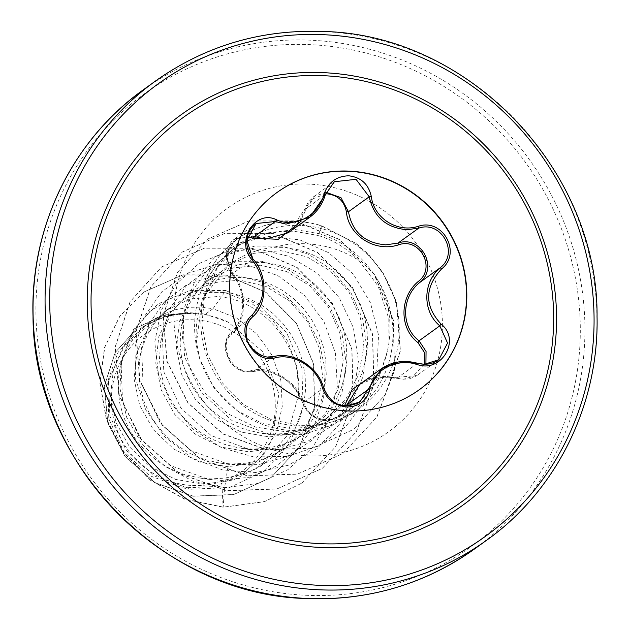 <?xml version="1.0" encoding="UTF-8"?>
<svg xmlns="http://www.w3.org/2000/svg" width="630" height="630" viewBox="0 0 630 630"><rect width="100%" height="100%" fill="white"/><g stroke="black" fill="none" stroke-linecap="round" stroke-linejoin="round"><path stroke-width="0.47" stroke-dasharray="3.15 2.36" d="M419.241 389.757A121.598 116.912 -125.8 0 1 419.115 389.852A121.598 116.912 -125.8 0 1 346.973 411.091A121.598 116.912 -125.8 0 1 235.4 324.363A121.598 116.912 -125.8 0 1 276.924 192.552A121.598 116.912 -125.8 0 1 277.058 192.465M438.598 359.887L417.769 374.889L403.649 379.213L396.774 378.26L377.48 377.189L359.73 384.379C371.755 376.653 384.119 374.637 396.821 378.323L397.404 377.212L413.54 375.882L424.195 364.274M346.776 404.988L339.271 416.847L325.805 420.69C314.268 419.297 306.613 413.367 302.833 402.924C297.242 382.843 271.695 366.589 253.299 371.519L247.228 371.881C228.729 371.464 217.862 342.689 231.651 332.018A1.929 1.079 -132.7 0 0 231.619 332.041A1.929 1.079 -132.7 0 0 231.911 333.932C217.051 345.413 233.848 375.992 251.882 370.377C271.42 365.282 298.163 382.284 304.132 403.491C307.661 413.012 314.748 418.43 325.387 419.73C335.979 419.438 342.413 414.658 344.673 405.397M247.456 236.652L236.407 239.361L228.745 248.708L227.375 261.332L232.446 272.656C247.456 289.832 247.141 321.19 231.911 333.932M325.576 193.875L313.236 198.702L305.818 209.884L299.919 222.351M192.638 485.517A84.034 80.797 54.2 0 0 275.271 406.484A84.034 80.797 54.2 0 0 194.079 319.812A84.034 80.797 54.2 0 0 111.447 398.845A84.034 80.797 54.2 0 0 192.638 485.517M202.616 287.304L202.702 287.248A100.784 96.902 -125.8 0 1 237.416 239.093A100.784 96.902 -125.8 0 1 297.21 221.492A100.784 96.902 -125.8 0 1 321.544 225.729L318.339 235.51C333.892 240.337 347.413 248.637 358.903 260.403C337.176 246.842 313.197 241.526 286.973 244.464L270.987 247.803A90.846 87.349 -125.8 0 0 231.588 263.135A90.846 87.349 -125.8 0 0 196.552 342.153L199.718 358.864L214.011 387.97L237.534 410.902L261.269 422.872L287.288 427.983C306.739 428.967 324.812 424.557 341.499 414.76C388.419 388.686 404.759 321.576 375.11 275.94A101.745 97.831 -125.8 0 1 353.257 412.839A101.745 97.831 -125.8 0 1 292.895 430.613A101.745 97.831 -125.8 0 1 240.085 412.658A101.745 97.831 -125.8 0 1 198.663 355.178A101.745 97.831 -125.8 0 1 202.616 287.304L202.222 288.359A100.784 96.902 -125.8 0 1 237.242 239.219A100.784 96.902 -125.8 0 1 297.037 221.61A100.784 96.902 -125.8 0 1 321.371 225.855L355.627 243.338L367.983 254.126L382.591 272.278L396.475 302.424L400.255 351.036L385.056 394.971L353.54 429.44L385.229 394.852L400.428 350.91L396.648 302.305L382.764 272.152L368.148 254L355.8 243.211L321.544 225.729L319.835 233.817C343.161 241.251 361.581 255.292 375.11 275.94M202.702 287.248L216.027 265.175L234.659 247.488L263.348 233.415L295.25 229.548L319.835 233.817M202.222 288.359C220.532 250.102 251.118 231.06 293.989 231.218L318.339 235.51M205.341 314.244L228.218 322.135L262.584 351.619L278.838 393.75L272.64 437.819L261.324 456.821L244.196 472.854L263.86 454.12L276.491 431.621L282.303 406.248L280.791 380.095L272.089 355.344L256.945 334.065L236.659 318.063L212.995 308.724L205.341 314.244A90.846 87.349 54.2 0 0 194.245 313.023A90.846 87.349 54.2 0 0 193.709 313L166.714 315.677L142.632 327.246L124.575 345.665L113.479 369.251L110.478 395.758L115.991 422.549L129.591 446.961L150.035 466.547L175.573 479.414L203.742 484.187L233.281 479.966L259.938 466.649L287.438 435.259L298.62 394.75C302.345 345.429 262.324 299.045 217.09 296.557L189.984 299.022L165.785 310.558L147.877 328.844L136.907 352.367L134.056 378.772L139.695 405.429L153.397 429.707L173.998 449.222L199.584 461.979L228.013 466.696L257.497 462.522L284.051 449.277L304.211 429.384L317.441 404.216L322.56 376.189L319.174 347.87L307.7 321.93L289.359 300.809L265.954 286.414L239.904 280.114L212.586 282.736L188.157 294.446L170.061 312.858L158.855 336.538L155.775 363.077L161.201 389.923L174.73 414.406L195.119 434.062L220.555 446.977L248.669 451.812L278.153 447.631L304.7 434.385L324.899 414.445L338.113 389.308L343.216 361.266L339.822 332.947L328.356 307.046L310.007 285.918L286.611 271.538L260.56 265.23L233.226 267.852L208.806 279.555L190.701 297.966L179.495 321.694L176.439 348.272L181.889 375.102L195.434 399.562L215.814 419.186L241.235 432.093L269.325 436.921L298.793 432.755L325.363 419.509L345.516 399.617L358.746 374.496L363.872 346.476L360.51 318.189L349.091 292.304L330.6 271.168L307.046 256.867L280.791 250.653L253.284 253.394L228.721 265.206L202.261 298.628L196.552 342.153M228.013 466.696L224.611 487.675L223.146 507.268L221.697 480.469L208.388 479.32L169.856 465.326L139.639 437.755L122.504 401.294L121.07 362.077L133.796 328.962L158.059 303.88L190.299 290.422L225.839 290.564L212.995 308.724L202.317 307.204L188.969 307.29L175.943 309.566L163.579 313.976L152.184 320.394L142.049 328.655L133.45 338.554L126.606 349.823L121.684 362.187L118.842 375.33L118.149 388.923L119.629 402.609L123.267 416.06L128.993 428.92L136.663 440.866L146.113 451.608L157.114 460.853L169.415 468.381L182.724 473.981L198.686 477.839L211.082 478.902L225.461 478.068L239.518 475.044L252.921 469.893L265.348 462.727L276.507 453.726L286.146 443.087L294.021 431.07L299.974 417.958L303.849 404.074L305.582 389.742L305.133 375.307L302.518 361.116L297.832 347.508L291.194 334.814L282.775 323.332L272.806 313.338L261.544 305.07L249.267 298.722L236.297 294.438L222.973 292.32L209.625 292.407L196.599 294.683L184.236 299.092L172.84 305.511L162.705 313.772L154.106 323.662L147.262 334.94L142.341 347.303L139.498 360.447L138.805 374.039L140.285 387.726L143.923 401.168L149.649 414.036L157.319 425.982L166.769 436.716L177.77 445.969L190.071 453.49L203.38 459.097L217.382 462.633L231.738 464.011L246.117 463.184L260.174 460.16L273.577 455.01L286.004 447.843L297.163 438.834L306.802 428.195L314.677 416.178L320.631 403.074L324.505 389.183L326.238 374.85L325.789 360.415L323.174 346.224L318.489 332.624L311.85 319.93L303.432 308.448L293.462 298.455L282.201 290.186L269.923 283.839L256.953 279.555L243.629 277.428L230.281 277.515L217.255 279.799L204.892 284.201L193.497 290.619L183.362 298.888L174.762 308.779L167.919 320.056L162.997 332.419L160.642 342.342L159.461 359.147L160.941 372.842L164.58 386.284L170.305 399.144L177.975 411.099L187.425 421.832L198.426 431.077L210.727 438.606L224.036 444.213L238.038 447.749L252.394 449.127L266.774 448.292L280.83 445.276L294.234 440.118L308.432 431.708L317.819 423.951L327.458 413.312L335.333 401.294L341.287 388.182L345.161 374.299L346.894 359.966L346.445 345.531L343.83 331.341L339.145 317.733L332.506 305.038L324.088 293.556L314.118 283.571L302.857 275.302L290.58 268.947L277.609 264.663L264.285 262.545L250.937 262.631L237.912 264.907L225.548 269.317L214.153 275.735L204.018 283.996L195.418 293.895L188.575 305.164L183.653 317.528L180.81 330.671L180.117 344.264L181.597 357.95L185.236 371.401L190.961 384.261L198.631 396.207L208.081 406.948L219.082 416.194L231.383 423.714L244.692 429.321L260.655 433.18L273.05 434.235L287.43 433.409L301.486 430.384L314.89 425.234L329.088 416.824L338.475 409.067L348.114 398.428L355.989 386.411L361.943 373.299L365.817 359.407L367.55 345.075L367.101 330.64L364.486 316.457L359.801 302.849L353.162 290.154L344.744 278.673L334.774 268.679L323.513 260.411L311.236 254.063L298.266 249.779L284.941 247.661L270.987 247.803M225.839 290.564L259.836 305.448L286.532 332.451L301.809 367.81L303.172 406.437L290.123 442.693L264.411 471.13L229.73 487.462L191.197 489.211L154.807 476.107L126.221 450.379L109.88 416.217L108.399 379.425L117.944 352.579L135.899 331.026L160.185 317.221L188.102 312.819C175.313 313.378 163.28 316.575 151.995 322.418L122.811 347.469L107.73 383.3L108.785 418.603L123.519 451.198L149.57 475.634L182.668 487.911L215.098 486.525L244.196 472.854M341.499 414.76L314.882 427.447L285.351 431.708L255.512 427.069L228.029 413.863L205.396 393.23L189.709 367.022L182.448 337.648L184.338 307.826L195.253 280.389L214.263 257.977L239.628 242.826L269.026 236.518L299.707 239.849L328.758 252.74L353.359 274.215L370.448 302.77L378.551 335.27L376.937 368.723L365.668 400.129L345.689 426.675L318.725 445.993L287.162 456.38L253.803 456.963L221.602 447.733L193.426 429.621L171.762 404.334L158.5 374.267L154.76 342.24L160.807 311.252L175.983 284.193L198.804 263.623L227.099 251.488L258.182 248.968L289.115 256.347L316.961 273.034L339.098 297.549L353.391 327.726L358.454 360.856L353.714 393.978L339.531 424.124L317.095 448.599L288.382 465.216L255.93 472.539L222.618 469.948L191.402 457.75L165.052 437.126L145.892 410.035L135.584 379.024L134.985 346.996L144.049 316.961L161.855 291.721L186.693 273.656L216.184 264.498L247.543 265.143L277.798 275.593L304.093 294.974L323.93 321.56L335.396 352.981L337.349 386.442L329.522 418.926L312.543 447.536L287.863 469.712L257.662 483.494L224.611 487.675L192.969 481.17L164.69 466.184L142.041 444.252L126.748 417.469L119.889 388.285L121.763 359.32L131.946 333.113L149.286 311.889L172.053 297.431L198.08 290.863L224.981 292.627L250.354 302.439L271.971 319.315L287.997 341.696L297.108 367.589L298.62 394.75M143.782 292.021L119.739 316.26L104.572 347.445L99.823 382.82L106.265 419.044L123.59 452.623L150.476 480.265L184.669 499.157L223.146 507.268L264.442 501.685L301.794 483.123L264.616 501.559L223.319 507.142L184.834 499.031L150.649 480.139L123.763 452.498L106.431 418.918L99.997 382.693L104.745 347.327L119.913 316.142L143.782 292.021L182.944 274.837L225.855 274.979L265.766 292.107L296.549 323.324L313.645 363.691L314.646 407.012L299.667 446.827L271.231 477.383L233.817 494.487L193.111 496.117L155.145 482.627L125.354 456.632L107.761 422.572L104.438 385.962L115.251 352.524L137.915 327.316L164.351 314.937L193.709 313M143.609 292.147L182.771 274.956L225.682 275.097L265.592 292.233L296.384 323.45L313.472 363.817L314.472 407.137L299.494 446.953L271.058 477.508L233.643 494.613L192.938 496.243L154.972 482.745L125.181 456.758L107.588 422.698L104.265 386.088L115.077 352.642L137.742 327.442L161.225 315.882L187.141 312.606L193.457 312.945M188.102 312.819L187.141 312.606M358.903 260.403L378.15 286.162L388.182 316.811L388.072 349.083L378.181 379.725L359.439 405.752L333.601 424.651L303.132 434.621L270.955 434.739L232.147 420.698L201.757 393.112L184.519 356.659L183.031 317.449L191.662 291.588L207.514 269.892L229.21 254.26L254.788 246.086L282.051 246.094L308.621 254.331L332.207 270.183L350.776 292.383L362.715 319.127L366.857 348.256L362.762 377.346L350.713 404.019L331.648 426.085L307.086 441.764L278.995 449.796L249.669 449.536L211.121 435.566L180.912 408.106L163.776 371.763L162.312 332.703L170.958 306.802L186.827 285.106L208.514 269.467L234.132 261.261L261.458 261.245L288.091 269.482L311.708 285.335L330.262 307.527L342.106 334.246L346.185 363.321L342.058 392.364L329.986 419.005L310.897 441.047L286.335 456.687L258.284 464.68L229.013 464.412L190.433 450.434L160.225 422.943L143.112 386.631L141.655 347.587L149.964 322.355L165.139 301.038L185.897 285.374L210.491 276.664L236.919 275.625L263.088 282.413L286.737 296.533L305.959 316.929L319.15 342.019L325.206 369.849L323.584 398.31L314.315 425.203L298.053 448.434L276.027 466.208L249.921 477.146L221.697 480.469M301.794 483.123L335.774 446.568L353.32 399.53L351.965 349.051L332.097 302.668L296.95 267.293L252.071 248.181L204.49 248.102L161.642 266.915L130.26 301.62L115.314 346.791L119.267 395.404L141.711 439.921L179.44 473.421L226.902 490.668L277.058 488.888L322.481 468.216L356.446 431.652L373.984 384.631L372.613 334.16L352.753 287.776L317.614 252.409L272.743 233.297L225.17 233.21L182.33 252.008L150.94 286.705L135.97 331.86L139.907 380.473L162.343 424.998L200.056 458.514L247.503 475.776L297.659 474.02L343.09 453.364L376.882 417.123L394.506 370.519L393.514 320.394L374.252 274.144L339.302 239.353L295.179 220.862L248.929 220.925L207.664 239.077L177.502 272.412L163.28 315.425L167.06 361.297L188.134 402.916L223.201 433.928L266.892 449.71L312.645 448.024L353.714 429.313M301.62 483.249L335.601 446.686L353.147 399.656L351.792 349.177L331.931 302.786L296.785 267.419L251.898 248.307L204.317 248.22L161.469 267.041L130.087 301.746L115.14 346.909L119.094 395.53L141.545 440.047L179.266 473.547L226.729 490.794L276.885 489.014L322.308 468.342L356.273 431.778L373.81 384.757L372.44 334.278L352.579 287.902L317.441 252.535L272.577 233.423L224.997 233.328L182.157 252.134L150.767 286.823L135.796 331.986L139.734 380.599L162.17 425.124L199.883 458.632L247.33 475.902L297.494 474.138L342.917 453.482L376.709 417.249L394.333 370.637L393.341 320.52L374.078 274.27L339.129 239.479L295.005 220.988L248.755 221.051L207.498 239.195L177.329 272.538L163.115 315.543L166.887 361.423L187.96 403.043L223.028 434.054L266.718 449.836L312.472 448.151L353.54 429.44M228.218 322.135A90.358 86.885 54.2 0 0 151.995 322.418M367.589 378.709L397.404 377.212M232.446 272.656A1.929 0.661 140.5 0 0 231.966 273.822C224.351 266.64 223.54 245.732 235.092 238.668L226.241 255.449L232.155 273.916L252.898 258.969C267.844 275.121 267.608 304.219 252.394 317.071L231.651 332.018C246.109 320.127 246.417 290.17 232.155 273.916A1.929 0.661 140.5 0 1 231.966 273.822C241.684 286.949 242.487 295.801 242.755 304.597C242.314 313.378 241.613 321.371 231.619 332.041C224.611 339.255 224.918 347.776 225.587 350.54L229.832 361.313C234.888 369.148 242.668 372.558 253.181 371.558C263.883 369.723 270.774 372.283 271.561 372.543L283.004 377.858L288.257 381.741L295.541 389.34L302.833 403.153A1.929 0.787 162.5 0 1 302.833 402.924L323.584 387.97C318.284 367.077 293.438 351.343 274.042 356.572L253.299 371.519A1.929 1.055 77.8 0 1 253.181 371.558A1.929 1.055 77.8 0 1 251.882 370.377M359.872 402.003L339.255 416.855L335.184 419.108L326.954 420.745L318.945 419.407L311.07 415.06L305.148 408.272L302.833 403.153A1.929 0.787 162.5 0 0 304.132 403.491M417.517 363.313L396.821 378.323C405.145 380.103 412.13 378.953 417.761 374.889M305.818 209.884L304.503 209.672L313.764 196.591L326.143 192.323M288.414 232.635L304.526 209.719L325.269 194.764M235.1 238.66L254.473 236.47M252.394 317.071C238.416 328.01 249.204 356.604 267.907 356.974M323.584 387.97C327.293 398.538 334.892 404.507 346.374 405.87M155.515 81.002A283.083 272.184 -125.8 0 1 323.458 31.547A283.083 272.184 -125.8 0 1 583.215 233.454A283.083 272.184 -125.8 0 1 486.533 540.312M305.715 595.263A279.224 268.474 54.2 0 0 580.301 332.656A279.224 268.474 54.2 0 0 310.519 44.659A279.224 268.474 54.2 0 0 35.934 307.267A279.224 268.474 54.2 0 0 305.715 595.263M474.484 548.998A283.083 272.184 54.2 0 0 571.166 242.141A283.083 272.184 54.2 0 0 311.409 40.233A283.083 272.184 54.2 0 0 143.467 89.688M300.959 225.438A101.745 97.831 54.2 0 0 240.597 243.211A101.745 97.831 54.2 0 0 205.845 353.501A101.745 97.831 54.2 0 0 299.203 426.069A101.745 97.831 54.2 0 0 359.572 408.295A101.745 97.831 54.2 0 0 394.317 298.006A101.745 97.831 54.2 0 0 300.959 225.438M309.298 184.125A137.773 132.465 54.2 0 0 173.817 313.701A137.773 132.465 54.2 0 0 306.928 455.805A137.773 132.465 54.2 0 0 442.417 326.222A137.773 132.465 54.2 0 0 309.298 184.125M353.257 412.839L359.572 408.295C342.208 420.627 322.544 426.4 300.573 425.604L271.617 419.832L243.716 404.625L222.295 382.764L207.522 354.548L201.891 324.867L204.293 298.486L217.578 267.246L240.597 243.211L234.659 247.488M237.534 410.902L240.085 412.658M199.726 358.864L198.663 355.178M325.363 419.509L329.088 416.824M259.938 466.657L267.12 461.483M284.051 449.284L287.776 446.599M304.707 434.393L308.432 431.708M142.632 327.246L150.562 321.528M165.785 310.558L171.218 306.645M188.149 294.438L191.874 291.753M208.806 279.555L212.53 276.869M191.197 489.211L182.668 487.911M108.391 379.425L107.722 383.3M228.721 265.206L231.588 263.135M270.955 434.747L260.655 433.18M183.031 317.449L181.298 327.45M249.669 449.536L239.998 448.072M162.312 332.703L160.642 342.342M229.013 464.428L219.342 462.955M141.655 347.587L139.986 357.226M208.388 479.32L198.686 477.839M121.07 362.077L119.33 372.109M288.264 232.738C296.037 227.044 301.447 219.358 304.503 209.672L308.023 202.443L313.756 196.599M313.764 196.591L334.38 181.731M235.305 238.502L255.89 223.666"/><path stroke-width="0.94" d="M277.058 192.465A121.598 116.912 -125.8 0 1 349.067 171.313A121.598 116.912 -125.8 0 1 460.617 257.961A121.598 116.912 -125.8 0 1 419.241 389.757M347.232 410.902A121.598 116.912 -125.8 0 1 235.659 324.174A121.598 116.912 -125.8 0 1 277.184 192.37A121.598 116.912 -125.8 0 1 349.327 171.124A121.598 116.912 -125.8 0 1 460.9 257.851A121.598 116.912 -125.8 0 1 419.375 389.663A121.598 116.912 -125.8 0 1 347.232 410.902M417.028 364.455C396.341 357.643 372.503 370.409 369.645 389.781C366.723 400.948 359.092 406.681 346.752 406.98C334.388 405.499 326.23 399.026 322.284 387.552C317.3 367.762 293.643 352.776 275.334 357.793C253.417 364.691 233.982 329.183 251.992 315.213C266.474 298.47 266.632 280.122 252.472 260.151C234.73 242.511 254.819 208.876 276.538 219.783C294.745 228.422 318.638 215.633 323.97 194.426C328.12 182.369 336.389 176.164 348.768 175.802C361.092 177.29 368.613 184.228 371.33 196.607C373.842 218.177 397.451 233.124 418.233 226.335C442.733 217.618 462.121 253.158 441.535 268.947C424.526 287.5 424.36 305.873 441.055 324.056C461.38 339.83 441.323 373.495 417.028 364.455L417.501 363.258L424.329 364.313L438.827 359.714L447.552 343.059L439.803 325.836C422.313 311.488 422.557 282.334 440.307 267.687C459.404 253.008 441.425 220.059 418.698 228.162L406.846 229.69C386.3 227.879 373.748 216.917 369.204 196.788L356.021 179.314L334.38 181.731L309.661 217.326L286.02 224.115L275.216 221.524L256.103 223.516L246.85 240.384L252.898 258.969A1.929 0.512 -41 0 1 253.047 259.024C248.039 252.142 246.031 245.472 247.031 239.03C247.432 236.282 248.023 230.194 256.103 223.516L256.103 223.516M299.919 222.351L278.295 239.305L253.039 238.101A1.929 0.874 113.9 0 1 254.473 236.47L264.994 239.266L288.272 232.746L309.661 217.326M424.195 364.274L424.47 352.517L417.958 342.633C399.066 328.222 399.404 296.801 418.493 281.303C436.377 267.671 419.612 237.077 398.554 244.834C375.197 252.669 348.516 235.691 346.366 211.759L348.461 211.743C352.28 232.1 364.738 243.133 385.828 244.834L397.955 243.109C420.769 234.73 438.937 267.876 419.564 282.634C401.239 297.281 400.924 327.301 419.06 340.791L426.061 351.414L425.919 364.038M346.374 405.87L359.88 401.995L381.418 368.747L398.57 361.951L417.517 363.313M267.907 356.974L274.042 356.572A1.929 0.913 -102.8 0 1 274.137 356.541C261.56 360.927 245.92 344.287 246.826 338.349C244.897 329.663 246.755 322.56 252.417 317.048A1.929 0.945 47.5 0 1 252.394 317.071M253.039 238.101L247.456 236.652M346.366 211.759C344.271 201.175 337.94 195.213 327.356 193.875L325.576 193.875M324.395 75.742A237.289 228.155 -125.8 0 1 553.668 320.481A237.289 228.155 -125.8 0 1 320.316 543.659A237.289 228.155 -125.8 0 1 91.051 298.911A237.289 228.155 -125.8 0 1 324.395 75.742M359.73 384.379L346.776 404.988A1.929 0.969 10.2 0 1 344.673 405.397L352.186 389.529L367.589 378.709M417.958 342.633A1.929 0.496 130.2 0 0 419.06 340.791L439.803 325.836L441.055 324.056M418.493 281.303L419.564 282.634L440.307 267.687L441.535 268.947M398.554 244.834L397.955 243.109L418.698 228.162L418.233 226.335M326.143 192.323L340.972 197.694L348.461 211.743L369.204 196.788L371.33 196.607M275.334 357.793A1.929 0.913 -102.8 0 0 274.137 356.541C292.926 351.272 318.292 366.802 323.599 387.789A1.929 0.638 -16.1 0 1 323.584 387.97M251.992 315.213A1.929 0.945 47.5 0 1 252.417 317.048C267.27 304.778 268.199 275.507 253.047 259.024A1.929 0.512 -41 0 1 252.472 260.151M322.284 387.552A1.929 0.638 -16.1 0 1 323.599 387.789C329.907 402.066 340.499 411.343 359.88 401.995M369.645 389.781A1.929 0.827 -168.8 0 0 367.518 390.041L346.776 404.988M325.269 194.764L323.97 194.426M254.473 236.47L275.216 221.524A1.929 0.732 -67.4 0 0 276.538 219.783M319.812 547.391A240.731 231.462 -125.8 0 1 87.224 299.092A240.731 231.462 -125.8 0 1 323.954 72.686A240.731 231.462 -125.8 0 1 556.55 320.977A240.731 231.462 -125.8 0 1 319.812 547.391M324.285 34.737A279.224 268.474 -125.8 0 1 594.066 322.733A279.224 268.474 -125.8 0 1 319.481 585.341A279.224 268.474 -125.8 0 1 49.699 297.344A279.224 268.474 -125.8 0 1 324.285 34.737M474.484 548.998L486.533 540.312A283.083 272.184 -125.8 0 1 318.591 589.767A283.083 272.184 -125.8 0 1 58.834 387.859A283.083 272.184 -125.8 0 1 155.515 81.002L143.467 89.688A283.083 272.184 54.2 0 0 46.785 396.546A283.083 272.184 54.2 0 0 306.542 598.453A283.083 272.184 54.2 0 0 474.484 548.998C424.502 584.349 368.471 600.855 306.393 598.5C162.461 595.366 33.217 462.018 33.012 316.323C30.114 227.194 72.655 139.931 143.467 89.688M486.533 540.312C556.518 490.628 598.949 404.814 597.051 316.701C598.476 169.974 468.626 34.595 323.607 31.5C261.529 29.145 205.498 45.651 155.515 81.002M360.006 384.174L381.245 368.865M438.819 359.714L438.819 359.714C432.881 364.093 425.778 365.274 417.501 363.258C404.074 359.722 392.049 361.549 381.418 368.747L381.418 368.747M309.771 217.24L309.795 217.224C317.3 211.656 322.466 204.175 325.293 194.78L334.38 181.731"/></g></svg>

